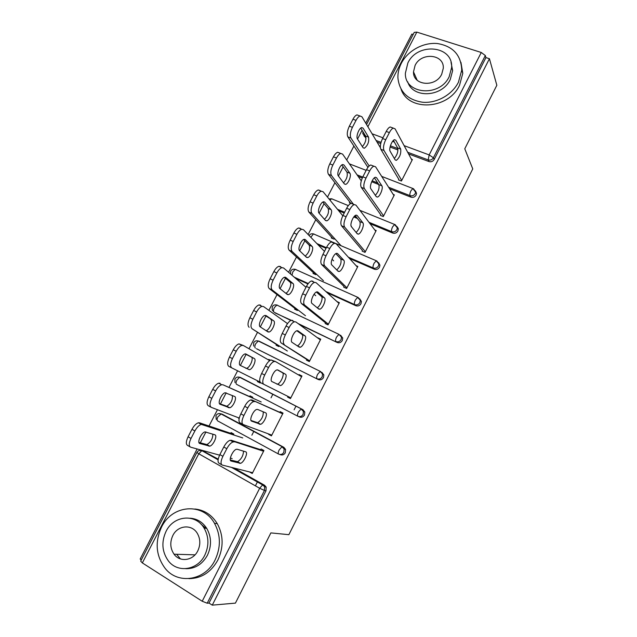 <?xml version="1.0" encoding="UTF-8"?>
<svg xmlns="http://www.w3.org/2000/svg" width="637" height="637" viewBox="0 0 637 637"><rect width="100%" height="100%" fill="white"/><g stroke="black" fill="none" stroke-linecap="round" stroke-linejoin="round"><path stroke-width="0.96" d="M174.299 554.206L174.634 554.907M205.886 528.312L201.117 524.251M205.146 527.476L204.23 528.153M413.158 34.478L411.868 34.064L365.749 123.172M362.071 130.274L357.524 139.057M353.909 146.048L346.703 159.975M343.16 166.822L338.406 176.003M334.927 182.723L327.49 197.096M324.09 203.665L319.129 213.252M315.793 219.709L308.117 234.527M304.86 240.826L299.685 250.827M296.492 256.998L288.585 272.278M285.472 278.289L280.073 288.712M277.031 294.605L268.878 310.346M265.916 316.079L260.302 326.924M257.404 332.522L249.003 348.75M246.193 354.18L240.356 365.463M237.593 370.798L229.057 387.296M226.191 392.838L220.41 404.009M217.456 409.71L209.024 426.01M205.95 431.942L200.297 442.858M197.136 448.966L140.156 559.063L141.35 559.827M326.407 324.106L326.956 323.039M295.958 309.805L296.173 309.383M307.695 360.773L308.149 359.889M318.898 338.828L317.775 338M277.398 345.875L277.684 345.31M298.833 375.113L299.103 374.572L301.97 376.005L290.456 398.571L287.606 397.098L288.84 397.719L289.19 397.034M300.027 375.806L300.298 375.265L299.103 374.572M260.382 382.495L260.135 382.98L257.364 381.555L258.694 382.216L259.036 381.547M269.841 360.558L270.056 360.136L268.774 359.395L268.495 359.929M279.731 412.521L280.184 411.629L283.035 413.118L271.426 435.867L268.591 434.346L270.072 434.49M280.997 413.087L281.411 412.266M251.002 397.162L251.328 396.533M366.562 124.526L414.249 32.368L416.821 32.113L481.261 52.481L485.33 55.538L485.92 57.593L489.431 58.708L496.844 85.262L464.771 148.795L472.765 168.901L288.872 534.674L270.868 532.898L235.419 603.12L212.272 605.15L209.008 603.064L266.003 490.785L264.459 490.458L207.2 603.207L209.008 603.064M290.679 398.133L289.055 397.297M301.691 376.547L300.067 375.726M288.975 397.448L290.607 398.268M271.028 397.814L272.875 394.199M294.119 409.79L295.982 406.135M290.512 398.459L288.887 397.623M251.87 435.206L253.821 431.392M207.2 603.207L202.216 601.248L142.346 562.917L140.689 561.117L196.905 452.461M261.815 450.678L262.333 449.658M232.155 433.797L232.409 433.303M255.397 485.848L257.475 481.779M489.431 58.708L212.272 605.15M260.469 450.248L261.114 448.989L263.941 450.542L252.244 473.474L249.481 471.929M219.598 455.16L190.686 447.19C188.695 446.115 188.799 443.193 191.012 438.431L194.89 430.946L191.96 429.322L188.082 436.783L191.012 438.431M233.468 434.824L233.843 434.092L231.096 432.587L230.721 433.319M415.435 190.909L416.542 193.33L416.128 195.073C414.862 197.08 413.134 197.773 410.945 197.167L389.597 188.783M378.768 184.523L371.697 181.744M362.278 178.041L358.185 176.433M485.92 57.593L434.211 159.449C432.953 161.44 431.225 162.148 429.027 161.575L408.588 153.939M397.966 149.974L390.075 147.028M380.735 143.54L377.112 142.186M366.02 138.046L363.934 135.8M200.934 451.092L202.399 450.733M202.534 450.733L218.212 459.134M233.962 468.012L264.554 485.251L266.17 487.098L266.003 490.785M380.385 215.362L383.307 216.556L394.359 194.882L393.204 194.428M350.947 203.386L349.402 202.757L349.777 202.025M378.561 262.635L379.939 265.143L379.517 267.198C378.227 269.228 376.499 269.905 374.325 269.22L349.53 258.471M326.064 248.303L318.142 244.871M343.717 287.176L346.616 288.473L357.851 266.457L356.107 265.693M316.207 273.958L315.841 274.682L313.03 273.424L313.396 272.7M290.894 320.459L274.451 312.409M340.317 335.173L340.723 335.357M340.755 335.38L342.706 338.048L342.3 340.508C341.002 342.563 339.274 343.216 337.116 342.451L299.326 324.472M306.986 359.133L306.461 360.16L309.327 361.569L320.745 339.187L317.871 337.817M279.213 345.883L278.855 346.592L276.068 345.222L276.434 344.513M287.693 323.381L287.279 323.437M297.901 416.264C300.043 417.1 301.771 416.479 303.093 414.384L303.435 411.383L301.078 409.01L298.435 412.028C297.391 414.273 297.216 415.682 297.901 416.264L236.566 384.326C235.762 383.689 235.865 382.28 236.876 380.106L239.623 377.271L240.189 377.319L302.949 409.687L304.805 412.035L304.47 415.029C303.148 417.108 301.428 417.737 299.286 416.901L298.235 416.415M239.146 418.525L238.509 418.183L239.162 418.437M252.411 398.006L252.778 397.289L250.015 395.848L249.648 396.556M222.17 414.169L283.831 447.309L285.583 449.435L285.32 452.748C283.991 454.85 282.271 455.455 280.137 454.579L279.89 454.499M257.714 380.886L257.364 381.555M270.414 360.216L268.774 359.395M287.948 396.421L287.606 397.098M321.916 372.374L323.835 374.906L323.461 377.614C322.155 379.684 320.427 380.321 318.277 379.525L256.464 348.702M259.92 341.806L260.414 342.005M297.79 309.781L297.423 310.49L294.62 309.176L294.987 308.467M325.857 322.163L325.165 323.524L328.047 324.878L339.378 302.671L336.981 301.58M359.762 298.857L361.402 301.46L360.98 303.706C359.69 305.744 357.962 306.405 355.796 305.688L327.123 292.662M307.958 283.951L295.6 278.337M334.489 238.429L334.114 239.154L331.288 237.951L331.662 237.219M362.127 251.129L365.033 252.371L376.18 230.522L374.795 229.949M396.978 226.549L398.316 229.097L397.894 230.992C396.62 233.007 394.892 233.691 392.711 233.046L370.033 223.683M357.421 218.475L353.79 216.978M344.219 213.029L338.661 210.728M367.565 167.913L367.756 167.101M398.499 179.889L401.429 181.027L412.402 159.529L411.398 159.146M260.199 382.861L258.741 382.128M243.517 451.155C243.278 455.766 241.288 459.285 237.545 461.706L230.307 459.97M221.684 464.715L219.319 463.378C217.448 462.366 217.631 459.444 219.869 454.611L223.786 447.007C225.817 443.28 227.927 441.027 230.1 440.255L263.583 451.243M263.869 450.685L262.094 450.12M260.756 449.69L231.215 440.239M252.626 472.726L222.321 465.074C220.458 464.07 220.649 461.148 222.894 456.307L226.812 448.687L223.786 447.007M237.227 449.26L245.667 451.808C248.518 452.334 243.836 462.701 240.46 463.338L231.167 461.061C228.142 460.623 232.903 449.937 236.431 449.276L237.227 449.26M234.233 441.903L233.118 441.919C230.952 442.699 228.85 444.96 226.812 448.687M214.836 434.792L205.034 431.902C201.34 432.427 196.666 442.954 199.867 443.511L209.724 446.147C213.26 445.637 217.862 435.429 214.836 434.792M242.753 437.93L201.316 424.401C199.055 425.11 196.913 427.292 194.89 430.946M232.155 458.584L230.347 458.091M233.723 434.33L199.564 422.825L202.478 424.425M198.951 442.468L206.898 444.57C210.815 442.221 212.79 438.75 212.83 434.147M191.96 429.322C193.982 425.667 196.124 423.494 198.394 422.793L199.564 422.825M189.993 446.808L187.772 445.55C185.773 444.467 185.877 441.545 188.082 436.783M215.083 559.987C220.975 547.255 220.784 535.032 214.502 523.327C202.996 502.155 172.157 504.727 161.559 527.054C154.743 541.983 155.914 555.711 165.055 568.252C177.89 584.941 205.257 580.713 215.083 559.987M188.894 578.651C201.396 578.468 211.046 572.265 217.862 560.05C223.714 547.39 223.515 535.255 217.257 523.622C211.834 514.879 204.373 510.006 194.874 509.003M190.073 518.215C197.08 518.693 202.63 522.085 206.73 528.392C211.524 536.919 211.747 545.877 207.415 555.273C202.271 564.398 195.033 568.873 185.685 568.698M204.788 555.185C209.151 545.742 208.928 536.728 204.119 528.145C195.631 513.279 173.678 515.325 166.066 531.338C161.225 541.92 161.949 551.722 168.256 560.743C177.428 573.268 197.574 570.37 204.788 555.185M172.842 535.51C169.768 542.198 170.175 548.425 174.06 554.198C179.905 562.535 193.099 560.759 197.788 550.878C200.663 544.659 200.464 538.759 197.199 533.169C191.633 523.861 177.699 525.286 172.842 535.51M176.64 554.278L180.43 558.904M458.409 82.292L461.729 70.158C461.148 55.156 453.114 46.294 437.635 43.571C423.454 42.074 407.847 50.61 401.326 63.294C398.921 68 397.783 72.809 397.902 77.73C399.351 91.736 407.608 99.905 422.665 102.254C436.608 103.481 452.023 94.929 458.409 82.292M401.103 89.276C408.524 111.762 448.384 109.612 459.508 85.366L462.796 73.303L460.933 62.346M451.02 62.291L452.644 70.603L450.24 79.577C442.07 97.373 412.625 98.647 407.72 81.823M449.173 76.703L451.593 67.681C453.433 45.442 417.378 42.034 407.863 62.999L405.379 73.223C404.503 94.356 439.618 97.572 449.173 76.703M415.093 65.404L413.501 71.854C412.824 85.597 435.557 87.691 441.712 74.234L443.288 68.278C444.355 54.073 421.232 51.9 415.093 65.404M414.249 73.566L413.915 74.887M263.216 411.813C263.463 416.295 261.6 419.934 257.635 422.737L251.002 420.46M242.816 424.346L240.133 422.904C238.373 421.686 238.612 418.676 240.842 413.859L244.719 406.326C246.638 402.791 248.629 400.665 250.675 399.932L251.933 399.964L282.669 413.827M282.764 413.644L281.092 412.895M279.826 412.338L251.933 399.964M271.8 435.135L243.159 424.529C241.407 423.326 241.654 420.309 243.883 415.491L247.769 407.943L244.719 406.326M257.659 409.448L265.621 412.832C268.265 413.612 263.822 423.669 260.565 424.298L251.647 421.153C248.844 420.444 253.351 410.085 256.759 409.432L257.659 409.448M254.959 401.557L253.717 401.525C251.671 402.265 249.688 404.399 247.769 407.943M277.358 369.85L282.454 372.701C284.906 373.728 280.702 383.49 277.541 384.095L276.832 384.119M290.822 397.854L260.772 382.781C259.124 381.372 259.41 378.274 261.632 373.481L265.47 366.012C267.285 362.66 269.156 360.638 271.083 359.945L275.359 361.498M261.632 373.481L264.689 375.034L268.535 367.557C270.359 364.197 272.222 362.166 274.141 361.474L275.51 361.569L301.604 376.722M277.907 369.986L285.408 374.19C287.852 375.201 283.632 384.979 280.487 385.6L271.951 381.587C269.355 380.639 273.631 370.567 276.912 369.922L277.907 369.986M264.689 375.034C262.468 379.835 262.173 382.941 263.806 384.342M296.85 330.762L302.049 334.449C304.327 335.691 300.314 345.198 297.272 345.803L297.248 345.803M309.518 361.203L307.982 360.216M306.819 359.467L281.22 343.009C279.683 341.408 280.017 338.223 282.231 333.454L286.045 326.048C287.757 322.863 289.524 320.944 291.332 320.3L292.813 320.483M282.231 333.454L285.312 334.943L289.126 327.529C290.846 324.337 292.606 322.418 294.405 321.757L295.879 321.94L320.379 339.911M309.686 360.876L281.22 343.009M297.981 330.866L305.027 335.882C307.281 337.116 303.26 346.632 300.234 347.245L299.255 347.141L292.08 342.364C289.676 341.185 293.753 331.375 296.914 330.746L297.67 330.714M285.312 334.943C283.099 339.72 282.756 342.913 284.277 344.506M341.504 337.116L342.674 337.889M316.374 292.041L321.494 296.524C323.477 297.893 320.093 306.572 317.138 307.719M328.031 324.87L326.606 323.723M325.515 322.848L301.5 303.594C300.067 301.803 300.449 298.53 302.655 293.776L306.429 286.443C308.053 283.417 309.717 281.594 311.413 280.981L312.982 281.251M302.655 293.776L305.752 295.202L309.526 287.852C311.159 284.827 312.815 282.995 314.503 282.382L316.063 282.645L339.003 303.411M328.397 324.201L304.566 305.019L301.5 303.594M317.879 292.08L324.48 297.885C326.558 299.334 322.72 308.619 319.798 309.216L318.763 309.056L312.026 303.483C309.821 302.081 313.707 292.518 316.74 291.889L317.337 291.834M305.752 295.202C303.546 299.963 303.148 303.236 304.566 305.019M335.818 253.645L340.763 258.909C341.719 262.587 340.381 266.266 336.766 269.945M345.572 288.012L345.079 287.526M344.06 286.523L321.597 264.514C320.268 262.54 320.706 259.179 322.895 254.45L326.638 247.18C328.174 244.305 329.743 242.578 331.336 241.996L332.984 242.371M322.895 254.45L326.009 255.811L329.759 248.526C331.296 245.651 332.856 243.915 334.441 243.326L336.081 243.7L357.476 267.198M346.95 287.82L324.679 265.876L321.597 264.514M337.61 253.63L343.765 260.214C345.676 261.855 341.997 270.932 339.195 271.521L338.096 271.29L331.813 264.936C329.783 263.32 333.493 253.98 336.416 253.367L337.61 253.63L336.846 253.295M326.009 255.811C323.811 260.549 323.373 263.909 324.679 265.876M251.241 396.708L252.73 397.377M234.615 396.485L225.164 392.75C221.596 393.284 217.177 403.492 220.163 404.304L229.654 407.784C233.078 407.274 237.426 397.361 234.615 396.485M261.21 401.955L223.022 384.804L221.708 384.724C219.582 385.385 217.559 387.455 215.648 390.935L211.803 398.348C209.605 403.086 209.446 406.095 211.325 407.369L239.249 418.063M252.634 397.56L251.193 396.803M252.491 397.838L223.022 384.804M215.648 390.935L212.702 389.366L208.856 396.771L211.803 398.348M219.478 403.635L226.812 406.263C230.944 403.563 232.784 399.972 232.33 395.489M212.702 389.366C214.613 385.903 216.636 383.84 218.77 383.179L220.083 383.259M210.966 407.17L208.403 405.793C206.507 404.511 206.667 401.509 208.856 396.771M254.235 358.496L245.134 353.925C241.702 354.451 237.513 364.38 240.284 365.423L249.417 369.747C252.714 369.237 256.846 359.594 254.235 358.496L245.635 353.869M269.722 360.638L243.382 345.517L241.941 345.373C239.942 346.002 238.039 347.969 236.231 351.266L232.417 358.607C230.228 363.337 230.021 366.426 231.788 367.891L228.842 366.379C227.067 364.913 227.266 361.816 229.455 357.102L232.417 358.607M260.079 382.073L231.788 367.891M236.231 351.266L233.261 349.769L229.455 357.102M245.802 368.282L246.559 368.29C249.871 367.788 253.996 358.161 251.368 357.054M233.261 349.769C235.069 346.472 236.972 344.513 238.979 343.892L243.223 345.437M273.687 320.833L266.083 315.578L264.952 315.419C261.64 315.944 257.667 325.611 260.23 326.877L267.97 331.909L268.997 332.036C272.174 331.535 276.108 322.139 273.687 320.833L264.952 315.419M287.526 323.612L263.567 306.572L262.014 306.349C260.135 306.946 258.343 308.81 256.631 311.939L252.857 319.225C250.675 323.93 250.413 327.107 252.077 328.756L279.07 346.178M287.351 351.019L252.077 328.756M256.631 311.939L253.645 310.506L249.871 317.783L252.857 319.225M266.043 330.659L266.123 330.643C269.316 330.141 273.241 320.769 270.805 319.448M253.645 310.506C255.349 307.384 257.149 305.521 259.036 304.932L260.605 305.163M249.115 327.307C247.443 325.65 247.697 322.473 249.871 317.783M292.972 283.481L285.814 277.453L284.604 277.23C281.419 277.756 277.636 287.183 280.009 288.665L287.303 294.461L288.41 294.652C291.467 294.151 295.218 284.986 292.972 283.481L290.074 282.151L284.317 277.326M315.737 295.711L314.057 294.262M305.991 287.303L283.584 267.97L281.928 267.644C280.161 268.209 278.473 269.984 276.856 272.962L273.114 280.176C270.94 284.866 270.629 288.123 272.19 289.954L269.212 288.569L297.479 310.386M305.465 315.721L272.19 289.954M276.856 272.962L273.854 271.593L270.112 278.799L273.114 280.176M285.766 293.235C288.848 292.319 292.248 283.608 290.074 282.151M273.854 271.593C275.471 268.615 277.159 266.855 278.934 266.29L280.599 266.616M269.212 288.569C267.644 286.73 267.946 283.473 270.112 278.799M312.106 246.431L305.378 239.655L304.104 239.353C301.038 239.878 297.423 249.091 299.621 250.763L306.485 257.324L307.647 257.587C310.593 257.085 314.176 248.135 312.106 246.431L309.192 245.165L303.594 239.552M333.629 260.844L332.036 259.203M324.472 251.4L303.427 229.686L301.683 229.264C300.027 229.798 298.435 231.486 296.906 234.312L293.195 241.471C291.029 246.137 290.679 249.473 292.128 251.488L289.134 250.166L315.243 274.412M323.437 280.702L292.128 251.488M296.906 234.312L293.888 233.007L290.177 240.157L293.195 241.471M305.219 256.122C308.985 252.626 310.307 248.971 309.192 245.165M293.888 233.007C295.417 230.18 297.009 228.508 298.673 227.974L300.425 228.396M289.134 250.166C287.669 248.143 288.02 244.807 290.177 240.157M355.151 215.577L359.881 221.612C360.749 225.18 359.515 228.802 356.163 232.489M362.453 250.492L341.52 225.777C340.293 223.619 340.779 220.179 342.961 215.473L346.671 208.259C348.128 205.528 349.609 203.88 351.098 203.33L352.81 203.824M342.961 215.473L346.09 216.763L349.809 209.549C351.266 206.802 352.739 205.154 354.228 204.604L355.924 205.09L375.798 231.271M365.359 251.734L344.625 227.075L341.52 225.777M357.174 215.505L362.899 222.862C364.643 224.694 361.115 233.572 358.416 234.145L357.277 233.843L351.425 226.716C349.562 224.901 353.129 215.76 355.932 215.163L357.174 215.505L356.194 215.099M346.09 216.763C343.908 221.485 343.415 224.917 344.625 227.075M331.081 209.692L324.774 202.168L323.453 201.794C320.507 202.303 317.043 211.325 319.073 213.188L325.499 220.49L326.717 220.832C329.552 220.338 332.992 211.572 331.081 209.692L328.151 208.482L322.768 202.096M351.377 226.246L351.035 225.832M342.802 215.784L323.094 191.737L321.287 191.204C319.734 191.705 318.237 193.306 316.78 196.005L313.101 203.099C310.952 207.742 310.545 211.158 311.891 213.347L308.889 212.089L332.968 238.668M341.106 245.778L311.891 213.347M316.78 196.005L313.746 194.755L310.068 201.841L313.101 203.099M324.464 219.311C327.951 215.792 329.178 212.185 328.151 208.482M313.746 194.755C315.196 192.071 316.7 190.471 318.261 189.969L320.077 190.511M308.889 212.089C307.528 209.892 307.918 206.476 310.068 201.841M397.066 226.74L398.221 228.412M374.357 177.827L378.832 184.626C379.62 188.098 378.466 191.681 375.36 195.352M380.703 214.741L361.267 187.374C360.152 185.033 360.677 181.513 362.851 176.823L366.53 169.681C367.915 167.077 369.309 165.509 370.71 164.991L373.847 166.201C372.454 166.727 371.068 168.295 369.683 170.899L366.53 169.681M373.847 166.201L375.591 166.814L393.977 195.639M383.625 215.935L364.388 188.608L361.267 187.374M362.851 176.823L365.996 178.057L369.683 170.899M376.571 177.707L381.866 185.813C383.466 187.819 380.058 196.53 377.47 197.088L376.292 196.706L370.869 188.815C369.165 186.824 372.597 177.858 375.297 177.269L376.571 177.707L375.384 177.245M365.996 178.057C363.823 182.755 363.281 186.275 364.388 188.608M349.896 173.256L344.012 165.007L342.65 164.529C339.816 165.039 336.487 173.893 338.358 175.931L344.362 183.966L345.62 184.38C348.351 183.894 351.656 175.302 349.896 173.256L346.95 172.094L341.814 164.951M361.275 180.86L342.602 154.106L340.739 153.445C339.282 153.931 337.865 155.452 336.487 158.016L332.84 165.055C330.699 169.681 330.253 173.168 331.495 175.533L328.469 174.331L350.772 203.314M353.479 204.302L331.495 175.533M336.487 158.016L333.438 156.829L329.791 163.86L332.84 165.055M343.502 182.811C346.743 179.292 347.898 175.724 346.95 172.094M333.438 156.829C334.815 154.273 336.232 152.753 337.698 152.275L340.739 153.445M328.469 174.331C327.211 171.966 327.649 168.479 329.791 163.86M393.427 140.387L397.631 147.943C398.34 151.351 397.249 154.879 394.367 158.533M398.802 179.284L380.846 149.297C379.835 146.781 380.408 143.19 382.574 138.516L386.221 131.429C387.535 128.953 388.849 127.464 390.163 126.97L391.874 127.599M382.574 138.516L385.735 139.686L389.382 132.592C390.696 130.107 392.01 128.618 393.316 128.125L395.091 128.865L412.012 160.293M401.74 180.422L383.984 150.475L380.846 149.297M395.8 140.228L400.681 149.082C401.206 153.652 399.765 157.411 396.357 160.349L395.147 159.879L390.147 151.248C388.602 149.074 391.914 140.267 394.502 139.694L395.8 140.228L394.43 139.718M385.735 139.686C383.562 144.368 382.98 147.959 383.984 150.475M368.56 137.114L363.09 128.148L361.689 127.575C358.965 128.077 355.764 136.772 357.476 138.985L363.074 147.736L364.364 148.238C367.883 145.395 369.277 141.693 368.56 137.114L365.606 136.007L360.741 128.109M380.369 147.641L361.943 116.794L360.04 116.006C358.679 116.46 357.341 117.917 356.027 120.361L352.412 127.336C350.278 131.939 349.785 135.506 350.931 138.046L347.89 136.899L367.939 167.38M369.165 165.986L350.931 138.046M356.027 120.361L352.962 119.23L349.347 126.198L352.412 127.336M362.357 146.614C365.375 143.11 366.458 139.575 365.606 136.007M352.962 119.23C354.268 116.794 355.613 115.345 356.983 114.891L358.814 115.56M347.89 136.899C346.727 134.359 347.213 130.792 349.347 126.198M202.216 601.248L259.665 488.261L198.776 453.783L142.346 562.917M266.17 487.098L264.626 486.756L264.459 490.458L259.665 488.261L262.619 484.924L264.554 485.251M218.093 459.818L201.841 450.662L198.776 453.783L196.921 452.421C198.067 450.574 199.707 449.985 201.841 450.662L218.125 459.603M416.821 32.113L367.883 126.739M372.088 133.778L382.941 137.799M392.575 141.366L394.335 142.019M404.121 145.642L429.171 154.918L481.261 52.481M485.33 55.538L433.407 157.785L434.211 159.449M429.027 161.575L428.199 159.919L429.171 154.918L433.407 157.785C432.141 159.783 430.405 160.492 428.199 159.919L407.688 152.267M204.023 451.147L199.707 450.407M232.314 467.598L263.009 484.9L264.626 486.756L262.619 484.924L231.542 467.399M278.496 454.014L217.663 420.906C216.811 420.348 216.891 418.979 217.902 416.797L221.31 413.843L283.831 447.309M285.583 449.435L284.126 448.934L281.928 446.808L279.133 449.985C278.082 452.238 277.931 453.608 278.664 454.101C280.798 454.985 282.525 454.372 283.855 452.262L284.126 448.934L282.374 446.8L220.808 413.819C218.698 413.182 217.098 413.771 215.983 415.579M222.974 414.472L218.953 413.556M238.071 377.016L240.189 377.319L302.949 409.687M318.277 379.525L256.838 348.925M255.326 348.033C254.561 347.316 254.689 345.875 255.692 343.709L258.296 341.01L258.917 341.09L320.53 371.506M337.116 342.451L297.973 323.477M291.308 320.3L275.367 313.062M355.796 305.688L354.658 304.597L325.881 291.539M308.268 283.537L294.246 277.167M361.402 301.46L357.628 297.423L355.382 300.027C354.355 302.241 354.116 303.769 354.658 304.597C356.831 305.322 358.567 304.661 359.857 302.607L360.279 300.353L358.719 298.005M374.325 269.22L373.266 267.986L348.383 257.213M326.383 247.682L316.884 243.573M379.939 265.143L376.18 260.828L374.054 263.304C373.035 265.51 372.772 267.07 373.266 267.986C375.448 268.671 377.184 267.994 378.474 265.955L378.896 263.893L377.032 261.226M392.711 233.046L391.731 231.669L368.974 222.289M356.314 217.066L354.379 216.269M344.625 212.24L337.491 209.302M398.316 229.097L394.59 224.519L392.575 226.883C391.556 229.081 391.277 230.674 391.731 231.669C393.921 232.322 395.657 231.629 396.931 229.607L397.361 227.704L395.354 224.853M410.945 197.167L410.037 195.647L388.618 187.246M377.749 182.978L372.159 180.789M362.724 177.086L357.094 174.872M416.542 193.33L412.856 188.504L410.945 190.758C409.933 192.939 409.631 194.572 410.037 195.647C412.235 196.26 413.97 195.559 415.244 193.552L415.666 191.793L413.564 188.799M397.87 148.612L390.401 145.825M381.045 142.338L376.101 140.49M365.877 136.676L364.778 136.27L365.829 137.974M304.805 412.035L303.435 411.383L301.58 409.026L239.623 377.271C237.545 376.674 235.969 377.263 234.894 379.039L234.997 382.542M323.835 374.906L320.077 371.514L317.568 374.389C316.533 376.618 316.334 378.067 316.971 378.736C319.129 379.533 320.857 378.896 322.171 376.817L322.553 374.102L320.626 371.554L258.296 341.01C256.249 340.445 254.696 341.034 253.645 342.786L253.661 346.074M342.706 338.048L341.504 337.092L341.098 339.561C339.792 341.623 338.056 342.276 335.89 341.52C335.301 340.763 335.524 339.274 336.559 337.053L338.924 334.321L276.832 305.035C274.81 304.502 273.281 305.099 272.254 306.819L272.19 309.924L273.934 312.034C273.217 311.238 273.361 309.765 274.364 307.607L276.832 305.035L277.493 305.147M341.504 337.092L338.924 334.321L341.504 337.092M358.249 297.535L295.218 269.332L292.885 271.792L291.977 275.208M290.552 273.982L290.711 271.147C291.722 269.443 293.219 268.838 295.218 269.332L295.918 269.491M332.1 241.917L313.468 233.914L310.8 237.298M335.93 243.557L376.833 260.979M309.12 235.563C310.147 234.01 311.597 233.46 313.468 233.914L314.208 234.113M359.913 210.353L395.258 224.718M329.99 200.153L331.574 198.776L332.347 199.015L331.718 198.832M381.698 176.393L413.54 188.759M349.458 163.932L350.079 164.107M362.923 131.66L362.819 133.698L364.778 136.27L364.563 134.319M219.869 454.611L222.894 456.307M239.743 463.362L236.829 461.729M231.167 461.061L230.729 460.822M206.141 444.562L208.976 446.147M199.397 443.248L199.867 443.511M240.842 413.859L243.883 415.491M259.753 424.29L256.815 422.721M268.535 367.557L265.47 366.012M285.408 374.19L282.454 372.701M289.126 327.529L286.045 326.048M305.027 335.882L302.049 334.449M309.526 287.852L306.429 286.443M324.48 297.885L321.494 296.524M329.759 248.526L326.638 247.18M343.765 260.214L340.763 258.909M282.549 413.54L282.82 413.007M225.96 406.223L228.802 407.744M285.233 277.191L285.814 277.453M304.558 239.297L305.378 239.655M349.809 209.549L346.671 208.259M362.899 222.862L359.881 221.612M323.723 201.738L324.774 202.168M381.866 185.813L378.832 184.626M342.746 164.505L344.012 165.007M389.382 132.592L386.221 131.429M400.681 149.082L397.631 147.943M361.617 127.599L363.09 128.148M215.975 415.603L216.214 419.329M335.205 243.246L332.825 242.227M348.335 205.616L331.574 198.776L328.979 198.919M366.179 170.366L349.41 163.868M233.118 441.919L230.1 440.255M240.46 463.338L237.545 461.706M201.316 424.401L198.394 422.793M206.898 444.57L209.724 446.147M214.502 523.327L217.257 523.622M206.73 528.392L204.119 528.145M195.01 554.843L174.06 554.198M461.729 70.158L462.796 73.303M452.644 70.603L451.593 67.681M417.179 80.23L413.501 71.854M253.717 401.525L250.675 399.932M260.565 424.298L257.635 422.737M274.141 361.474L271.083 359.945M280.487 385.6L277.541 384.095M294.405 321.757L291.332 320.3M300.234 347.245L297.272 345.803M314.503 282.382L311.413 280.981M319.798 309.216L317.871 308.316M334.441 243.326L331.336 241.996M339.195 271.521L337.642 270.836M221.708 384.724L218.77 383.179M226.812 406.263L229.654 407.784M241.941 345.373L238.979 343.892M246.559 368.29L249.417 369.747M262.014 306.349L259.036 304.932M266.123 330.643L268.997 332.036M281.928 267.644L278.934 266.29M286.339 293.689L288.41 294.652M301.683 229.264L298.673 227.974M305.983 256.846L307.647 257.587M354.228 204.604L351.098 203.33M358.416 234.145L357.046 233.572M321.287 191.204L318.261 189.969M325.252 220.211L326.717 220.832M377.47 197.088L376.204 196.586M344.267 183.846L345.62 184.38M393.316 128.125L390.163 126.97M396.357 160.349L395.155 159.895M360.04 116.006L356.983 114.891M363.082 147.76L364.364 148.238"/></g></svg>
